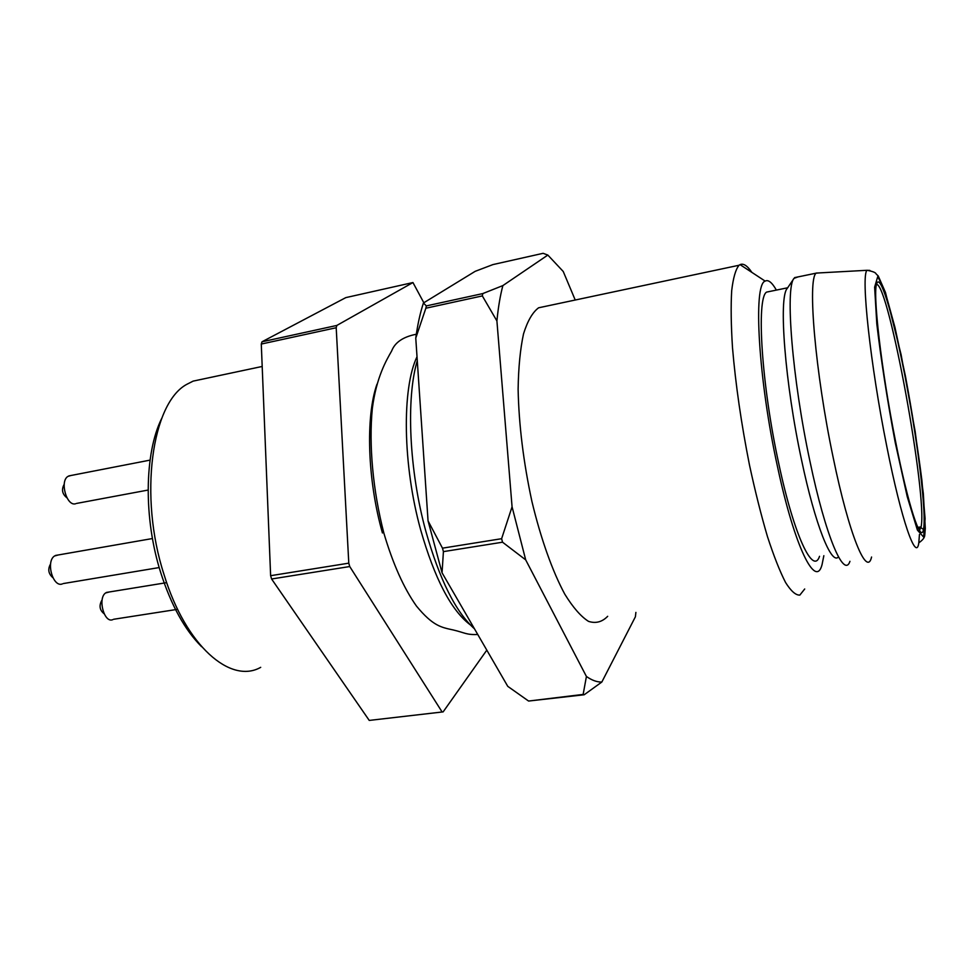 <?xml version="1.0" encoding="UTF-8"?>
<svg xmlns="http://www.w3.org/2000/svg" width="974" height="974" viewBox="0 0 974 974"><rect width="100%" height="100%" fill="white"/><g stroke="black" fill="none" stroke-linecap="round" stroke-linejoin="round"><path stroke-width="1.46" d="M201.557 646.663C184.804 629.886 171.229 605.317 160.82 572.956C143.446 518.558 144.371 453.141 161.696 418.443M919.493 530.477L921.087 526.885C927.711 496.667 888.702 283.166 876.527 284.408M417.274 360.684C405.927 398.317 409.092 470.466 425.882 531.427C439.578 579.676 455.771 612.135 474.472 628.814M470.223 624.809C451.206 610.406 434.696 578.799 420.695 529.99C402.7 465.182 401.775 388.395 417.018 356.715M575.232 300.029L563.24 271.49L547.838 255.066L502.876 285.589C500.222 295.56 498.225 307.346 496.91 320.945L512.068 506.797L525.692 559.867L502.535 542.201L443.413 551.625L442.05 572.785L507.758 686.341L528.59 701.049L583.146 694.425L586.421 676.467C591.888 680.327 597.025 682.177 601.835 682.031L635.401 616.773L635.888 612.403M442.05 572.785L428.049 520.846L442.476 548.167L501.622 538.695L512.068 506.797M496.91 320.945L482.337 295.913L425.845 308.222L415.764 338.088L428.049 520.846M415.764 338.088C417.615 324.634 420.171 312.934 423.434 302.999L426.344 305.909L482.763 293.588L502.876 285.589M547.838 255.066L543.115 253.313L492.929 264.587L475.178 271.332L423.434 302.999M482.337 295.913L482.763 293.588M426.344 305.909L425.845 308.222M545.683 306.299L538.598 307.796C532.547 312.313 527.531 320.994 523.525 333.851C520.25 349.021 518.448 367.515 518.119 389.332C518.862 424.883 523.464 462.273 531.926 501.5C540.923 538.987 552.514 571.421 564.798 594.189C573.004 607.472 580.906 616.53 588.503 621.363C595.735 623.713 602.127 622.021 607.679 616.311M525.692 559.867L586.421 676.467M502.535 542.201L501.622 538.695M442.476 548.167L443.413 551.625M601.835 682.031L584.181 694.766L528.59 701.049M584.181 694.766L583.146 694.425M895.483 440.966C881.202 369.523 872.29 290.934 876.88 283.251C881.056 273.134 895.167 323.417 906.843 385.704C918.579 447.87 926.578 514.516 923.486 529.43C921.002 544.271 908.267 506.115 895.483 440.966M871.572 557.031C866.921 577.716 849.109 535.201 833.16 457.463C815.214 372.275 807.349 279.088 816.151 273.158L819.865 272.878M798.071 276.896L794.041 278.345C785.02 287.415 792.227 378.74 809.954 461.323C825.648 536.564 844.032 579.055 849.949 561.316M794.041 278.345L787.187 288.487C778.433 297.557 784.959 383.135 801.614 460.288C815.214 525.059 831.577 565.565 838.444 556.86M770.385 291.323L766.538 292.115C756.128 298.543 761.571 385.363 778.871 464.087C794.175 535.956 813.168 575.573 819.536 556.312M776.375 290.094C771.992 282.411 768.255 279.416 765.162 281.109C752.951 284.128 758.32 379.641 777.642 467.301C794.723 547.449 815.725 589.124 822.032 564.713L823.846 555.691M804.707 588.99L799.837 595.09C795.782 595.345 791.022 591.145 785.568 582.501C779.797 571.251 773.758 555.923 767.439 536.528C761.132 515.1 755.142 491.261 749.481 465.024C741.287 423.69 735.626 384.572 732.497 347.681C731.06 325.133 730.792 306.165 731.681 290.788C733.191 277.87 735.65 269.36 739.047 265.257L740.045 264.624C743.442 263.126 747.375 265.707 751.855 272.379M204.455 378.716L193.144 381.114L186.728 384.377C151.871 403.005 138.503 496.107 164.034 574.575C185.73 645.993 230.668 684.479 260.703 667.336M369.243 720.419L443.133 711.884L369.243 720.419L271.6 578.994L270.626 575.695L261.288 344.053L262.006 341.789L345.807 297.618L412.952 282.545L336.821 325.45L336.2 327.739L261.288 344.053M443.133 711.884L486.805 650.145M441.867 711.592L349.739 566.539L271.6 578.994M270.626 575.695L348.789 563.167L349.739 566.539M348.789 563.167L336.2 327.739M262.006 341.789L336.821 325.45M423.836 302.756L412.952 282.545M382.429 532.961C367.405 479.744 365.493 416.665 376.987 384.17M52.888 577.692C48.371 573.759 47.604 569.181 50.587 563.958M58.257 554.973L54.495 556.008C45.608 561.633 52.913 587.663 62.299 583.95M104.121 613.766C99.677 610.199 98.898 605.743 101.783 600.41M109.38 591.961L105.533 592.996C97.473 598.608 104.255 623.47 112.765 619.659M66.95 497.836C62.19 494.049 61.277 489.52 64.223 484.261M70.761 475.543L67.973 476.383C59.487 481.205 66.67 506.711 75.643 503.741M895.24 442.573L907.257 496.728L917.411 530.112L923.644 537.1L925.093 518.716L921.915 480.535C917.751 447.699 912.261 412.964 905.467 376.341L894.948 327.325L885.11 291.567L877.769 276.494L874.628 287.147L876.795 323.77C881.044 359.917 887.192 399.51 895.24 442.573M919.444 534.482L918.799 542.835C916.254 562.509 901.534 521.078 886.79 446.409C870.306 364.58 860.797 275.496 866.994 270.297L869.879 270.419M919.407 527.129L919.468 530.428M917.812 527.372L921.087 526.885M920.929 527.701L923.486 529.43M816.224 273.073L866.994 270.297C872.692 271.332 875.748 272.55 876.15 273.974L878.256 275.983L885.476 292.468L901.084 354.585L915.17 431.543L923.34 493.611L925.3 528.383L924.776 534.994C924.776 537.465 922.792 540.083 918.799 542.835M794.614 277.614L816.151 273.158M766.538 292.115L787.662 287.78M765.162 281.109L740.045 264.624M538.598 307.796L739.047 265.257M416.312 334.24C403.151 336.809 394.933 342.385 391.658 350.981C386.41 360.161 376.341 377.182 372.312 408.63C368.781 445.13 372.896 490.506 383.866 533.143C392.912 563.788 403.76 588.077 416.422 606.023C433.028 626.172 441.307 627.378 453.263 629.971C465.438 632.856 465.986 634.89 477.771 634.524M262.201 366.455L193.144 381.114M152.455 538.537L55.372 555.472M159.188 567.562L63.213 583.572M166.676 582.647L106.324 592.46M177.609 609.322L113.593 619.281M150.057 460.118L68.813 475.921M148.109 490.056L76.508 503.436"/></g></svg>
